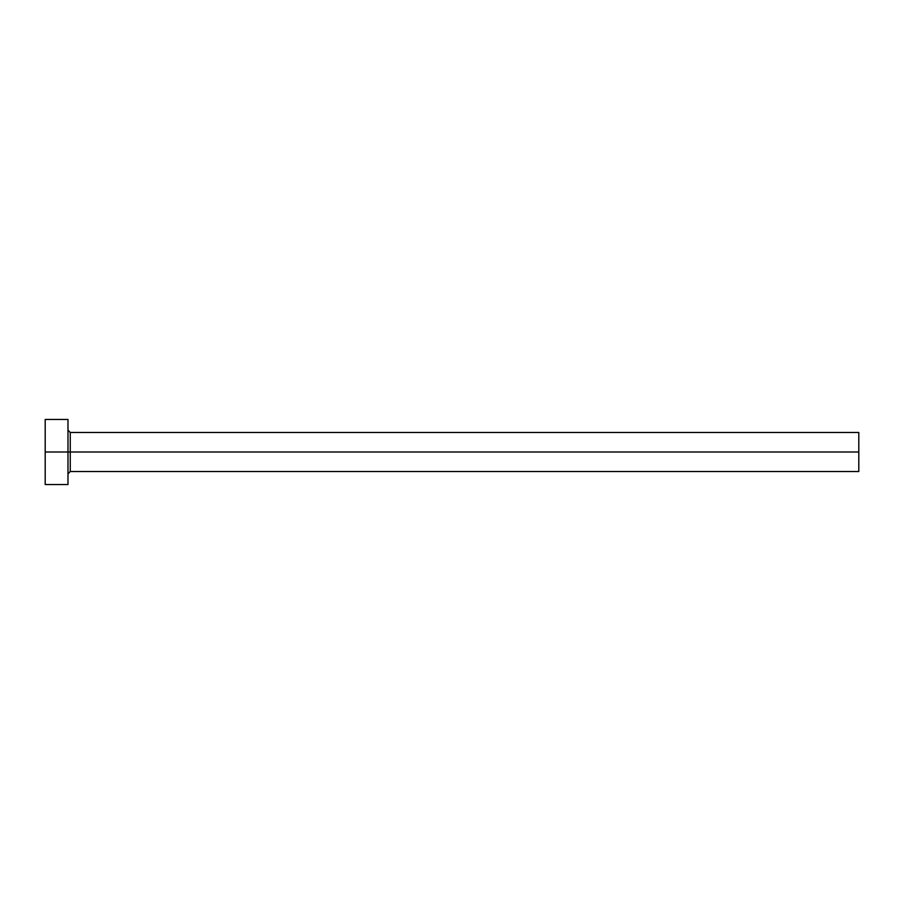 <?xml version="1.0" encoding="UTF-8"?>
<svg xmlns="http://www.w3.org/2000/svg" width="904" height="904" viewBox="0 0 904 904"><rect width="100%" height="100%" fill="white"/><g stroke="black" fill="none" stroke-linecap="round" stroke-linejoin="round"><path stroke-width="1.36" d="M45.2 484.544L45.2 419.456L45.2 452L858.8 452L858.8 471.526L858.8 452L70.263 452L70.263 432.474L70.263 452L45.2 452L45.2 484.544L67.981 484.544L67.981 419.456L67.981 484.544M67.981 473.809L70.263 471.526L70.263 452L70.263 471.526L858.8 471.526M858.8 452L858.8 432.474L858.8 452M858.8 432.474L70.263 432.474L67.981 430.191M45.2 419.456L67.981 419.456"/></g></svg>
